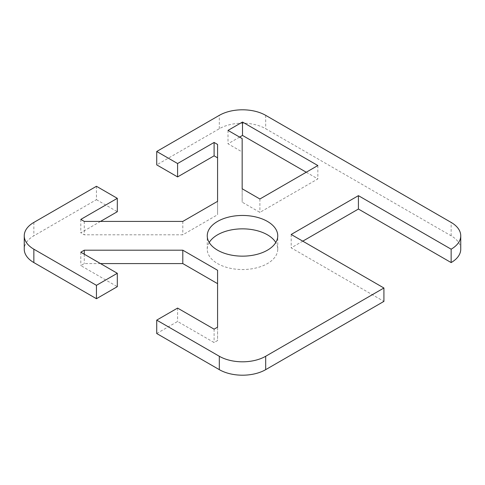 <?xml version="1.0" encoding="UTF-8"?>
<svg xmlns="http://www.w3.org/2000/svg" width="485" height="485" viewBox="0 0 485 485"><rect width="100%" height="100%" fill="white"/><g stroke="black" fill="none" stroke-linecap="round" stroke-linejoin="round"><path stroke-width="0.36" stroke-dasharray="2.42 1.82" d="M96.448 186.282L96.448 199.668L33.853 235.807A32.786 18.927 0 0 0 24.25 249.193M156.722 333.516L177.589 321.47L214.103 342.549L217.577 340.543L217.577 270.272M100.504 263.579L84.275 263.579L80.801 265.586L117.309 286.671M96.448 199.668L117.309 211.715M100.504 221.421L80.801 232.794L84.275 234.807L182.803 234.807L217.577 214.728L217.577 144.457M460.75 249.193A32.786 18.927 0 0 0 451.147 235.807L265.683 128.731A32.786 18.927 0 0 0 219.317 128.731L156.722 164.87M302.773 241.16L291.182 247.853L383.914 301.391M239.602 137.097L228.011 143.79L242.167 151.963L242.167 202.154L259.887 212.388L317.845 178.923L306.253 172.23M209.217 242.5A35.247 20.346 0 0 0 207.253 249.193A35.247 20.346 0 0 0 242.5 269.539A35.247 20.346 0 0 0 277.747 249.193A35.247 20.346 0 0 0 275.783 242.5M242.167 188.768L242.167 202.154M259.887 199.002L259.887 212.388M317.845 165.537L317.845 178.923M228.011 130.404L228.011 143.79M242.167 138.577L242.167 151.963M291.182 234.467L291.182 247.853M84.275 254.213L84.275 263.579M80.801 252.206L80.801 265.586M177.589 308.084L177.589 321.47M214.103 329.163L214.103 342.549M217.577 327.157L217.577 340.543M80.801 219.414L80.801 232.794M84.275 221.421L84.275 234.807M182.803 221.421L182.803 234.807M217.577 201.342L217.577 214.728M33.853 222.421L33.853 235.807M451.147 235.807L451.147 222.421M219.317 128.731L219.317 115.345M265.683 115.345L265.683 128.731M207.253 249.193L207.253 235.807M277.747 249.193L277.747 235.807"/><path stroke-width="0.73" d="M219.317 369.655A32.786 18.927 0 0 0 265.683 369.655L383.914 301.391L383.914 288.005L265.683 356.269A32.786 18.927 180 0 1 219.317 356.269L156.722 320.13L156.722 333.516L219.317 369.655L219.317 356.269M383.914 288.005L291.182 234.467L358.415 195.655L451.147 249.193L451.147 262.579A32.786 18.927 0 0 0 460.75 249.193L460.75 235.807A32.786 18.927 180 0 1 451.147 249.193M217.577 157.843L214.103 155.837L177.589 176.916L156.722 164.87L156.722 151.484L219.317 115.345A32.786 18.927 180 0 1 265.683 115.345L451.147 222.421A32.786 18.927 180 0 1 460.75 235.807M156.722 151.484L177.589 163.53L214.103 142.451L217.577 144.457L217.577 201.342L182.803 221.421L84.275 221.421L80.801 219.414L117.309 198.329L96.448 186.282L33.853 222.421A32.786 18.927 180 0 0 24.25 235.807L24.25 249.193A32.786 18.927 0 0 0 33.853 262.579L96.448 298.718L96.448 285.332L33.853 249.193A32.786 18.927 180 0 1 24.25 235.807M96.448 285.332L117.309 273.285L80.801 252.206L84.275 250.193L182.803 250.193L217.577 270.272L217.577 327.157L214.103 329.163L177.589 308.084L156.722 320.13M259.887 199.002L242.167 188.768L242.167 138.577L228.011 130.404L242.5 122.038L317.845 165.537L259.887 199.002M217.577 250.193A35.247 20.346 180 0 1 207.253 235.807A35.247 20.346 180 0 1 229.011 217.007A35.247 20.346 180 0 1 267.423 221.421A35.247 20.346 180 0 1 277.747 235.807A35.247 20.346 180 0 1 255.989 254.607A35.247 20.346 180 0 1 217.577 250.193M217.577 283.658L182.803 263.579L100.504 263.579M117.309 273.285L117.309 286.671L96.448 298.718M117.309 198.329L117.309 211.715L100.504 221.421M451.147 262.579L358.415 209.041L302.773 241.16M306.253 172.23L242.5 135.424L239.602 137.097M275.783 242.5A35.247 20.346 0 0 0 267.423 234.807A35.247 20.346 0 0 0 209.217 242.5M242.5 122.038L242.5 135.424M358.415 195.655L358.415 209.041M84.275 250.193L84.275 254.213M182.803 250.193L182.803 263.579M214.103 142.451L214.103 155.837M177.589 163.53L177.589 176.916M265.683 369.655L265.683 356.269M33.853 262.579L33.853 249.193"/></g></svg>
